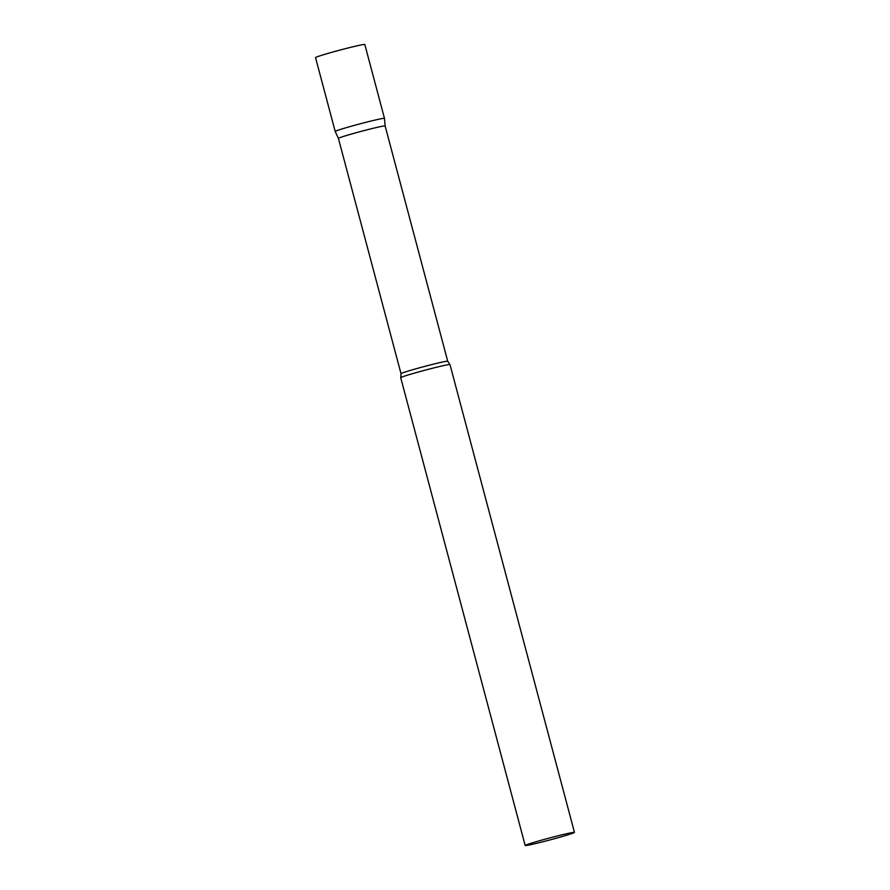 <?xml version="1.0" encoding="UTF-8"?>
<svg xmlns="http://www.w3.org/2000/svg" width="890" height="890" viewBox="0 0 890 890"><rect width="100%" height="100%" fill="white"/><g stroke="black" fill="none" stroke-linecap="round" stroke-linejoin="round"><path stroke-width="1.33" d="M335.196 131.475A25.499 1.001 -14.9 0 1 335.775 131.086A25.499 1.001 -14.9 0 1 362.397 123.221A25.499 1.001 -14.9 0 1 384.469 118.37A25.499 1.001 165.1 0 0 365.178 122.497A25.499 1.001 165.1 0 0 335.196 131.486L315.538 57.616A25.499 1.001 -14.9 0 1 316.128 57.227A25.499 1.001 -14.9 0 1 342.739 49.351A25.499 1.001 -14.9 0 1 364.822 44.5L384.469 118.37L385.125 125.968A24.175 0.946 165.1 0 0 366.825 129.884A24.175 0.946 165.1 0 0 338.411 138.395A24.175 0.946 165.1 0 0 338.411 138.406L335.196 131.486M574.462 832.384L449.984 364.577A25.499 1.001 165.1 0 0 449.962 364.555A25.499 1.001 165.1 0 0 430.682 368.716A25.499 1.001 165.1 0 0 400.711 377.66A25.499 1.001 165.1 0 0 400.711 377.694L525.178 845.5A25.499 1.001 165.1 0 0 544.48 841.373A25.499 1.001 165.1 0 0 574.462 832.384A25.499 1.001 165.1 0 0 555.16 836.522A25.499 1.001 165.1 0 0 525.178 845.5M385.125 125.968L447.726 361.251A24.175 0.946 165.1 0 0 429.436 365.167A24.175 0.946 165.1 0 0 401.012 373.678L400.711 377.66M338.411 138.395L401.012 373.678M447.726 361.251L449.962 364.555"/></g></svg>
